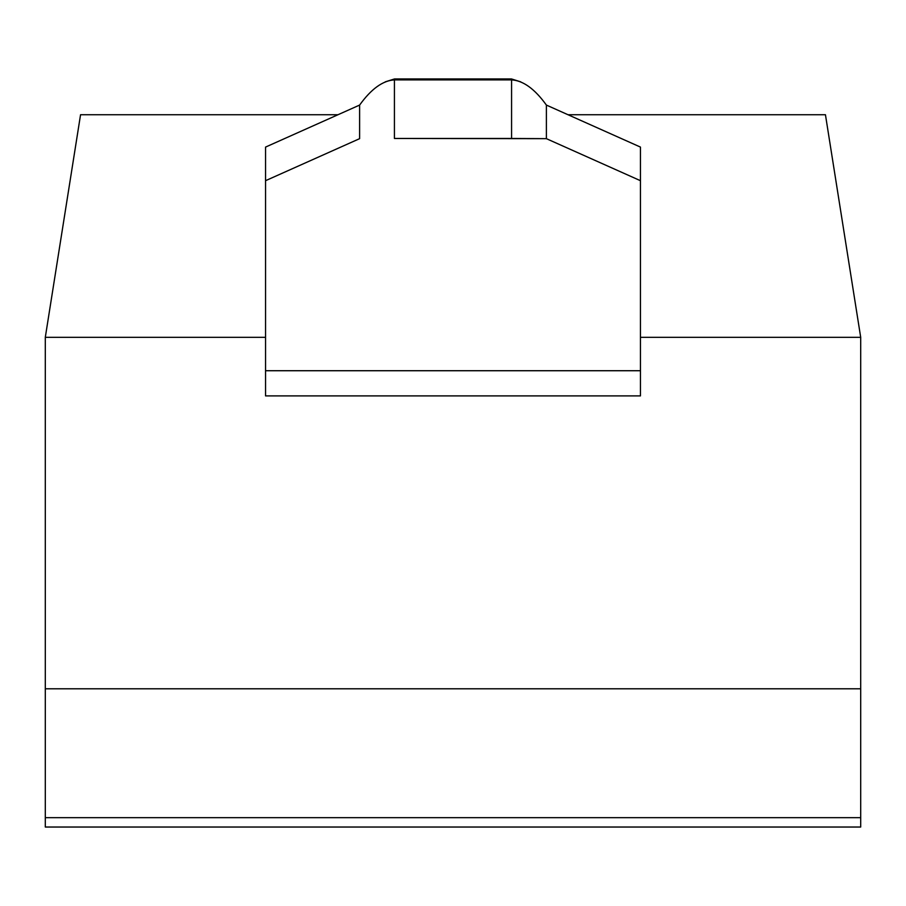 <?xml version="1.0" encoding="UTF-8"?>
<svg xmlns="http://www.w3.org/2000/svg" width="906" height="906" viewBox="0 0 906 906"><rect width="100%" height="100%" fill="white"/><g stroke="black" fill="none" stroke-linecap="round" stroke-linejoin="round"><path stroke-width="1.36" d="M511.573 79.887C523.181 80.555 534.789 88.958 546.386 105.073L640.451 147.089L640.451 395.899L265.549 395.899L265.549 180.69L359.614 138.663L359.614 105.073C371.211 88.958 382.819 80.555 394.427 79.887L511.573 79.887L511.573 138.471L546.386 138.663L546.386 105.073M394.427 79.887L394.427 138.471L511.573 138.471M265.549 180.69L265.549 147.089L359.614 105.073M394.427 138.471L546.386 138.663L640.451 180.69M568.017 114.734L825.445 114.734L860.7 337.326L860.7 688.787L45.3 688.787L45.3 337.326L80.555 114.734L337.983 114.734M265.549 337.326L45.3 337.326M860.7 337.326L640.451 337.326M860.7 688.787L45.3 688.787L45.3 827.031L860.7 827.031L860.7 817.665L45.3 817.665L860.7 817.665L860.7 688.787M520.746 81.846L511.573 78.969L394.427 78.969L385.254 81.846M265.549 370.724L640.451 370.724"/></g></svg>
